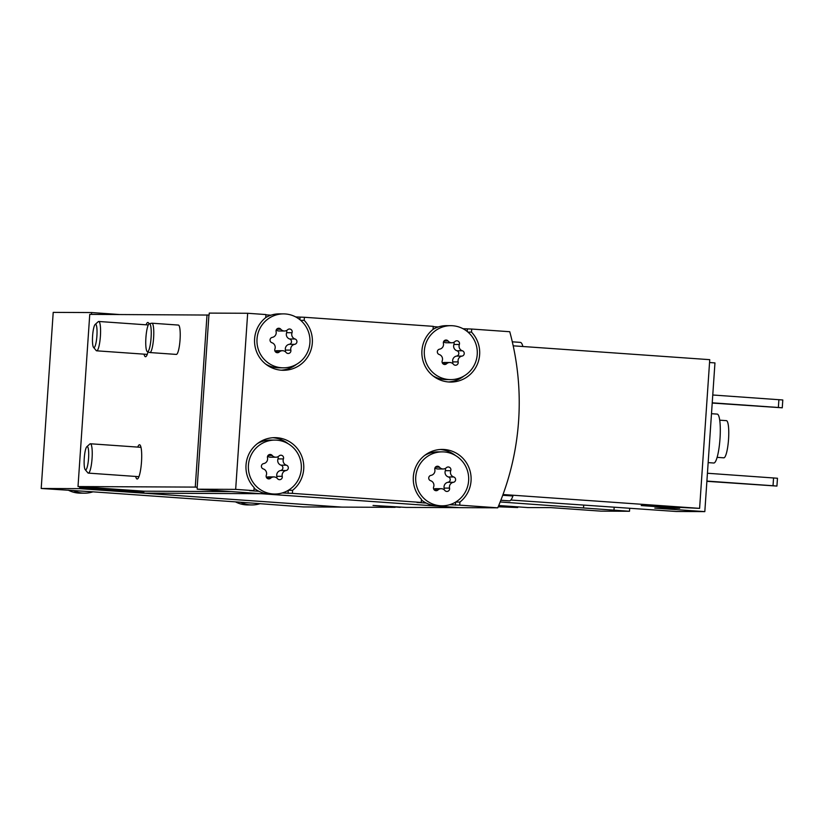<?xml version="1.0" encoding="UTF-8"?>
<svg xmlns="http://www.w3.org/2000/svg" width="824" height="824" viewBox="0 0 824 824"><rect width="100%" height="100%" fill="white"/><g stroke="black" fill="none" stroke-linecap="round" stroke-linejoin="round"><path stroke-width="1.24" d="M500.168 501.96L629.505 511.271L600.912 511.137L550.906 507.625L527.968 507.574L498.726 505.524M498.448 506.173L517.688 507.533L498.19 506.791M629.505 511.271L629.701 508.377M517.688 507.533L517.73 506.863M119.449 314.521L91.629 312.553L53.21 312.378L41.2 488.478L79.619 488.653L341.713 507.11A264.772 260.26 90.3 0 0 341.723 507.1L303.294 506.935L240.453 502.218A26.965 26.512 90.3 0 0 260.25 503.618M510.859 500.044L676.226 511.488L704.819 511.622L714.954 362.91L709.546 362.529M704.819 511.622L654.812 508.099L679.676 508.274L641.216 505.565L699.607 508.367L709.742 359.666L513.197 345.822M699.607 508.367L503.011 494.524M500.838 500.261L509.397 500.868A31.868 5.85 94 0 0 512.93 495.997L502.733 495.276M679.676 508.274L679.718 507.605M512.301 341.816L520.346 342.382A31.868 5.85 94 0 1 522.88 346.502M497.758 507.821L459.329 507.646L197.235 489.199L235.664 489.374L253.936 490.661L254.142 487.581A29.417 28.922 90.3 0 1 275 437.647A29.417 28.922 90.3 0 1 292.602 490.29L292.396 493.37L421.249 502.434L421.466 499.365A29.417 28.922 90.3 0 1 442.323 449.42A29.417 28.922 90.3 0 1 459.926 502.074L459.72 505.143L497.758 507.821A264.772 260.26 90.3 0 0 509.757 331.722L471.719 329.044L471.513 332.123A29.417 28.922 90.3 0 1 450.656 382.058A29.417 28.922 90.3 0 1 433.043 329.415L433.259 326.345L304.396 317.271L304.19 320.34A29.417 28.922 90.3 0 1 283.332 370.285A29.417 28.922 90.3 0 1 265.73 317.631L265.936 314.562L247.663 313.274L209.245 313.099L209.111 315.056L89.754 314.377L78.012 486.562L79.938 486.696L79.866 487.674L143.819 492.175L143.747 493.154L341.898 507.11L395.118 507.347A264.772 260.26 90.3 0 0 395.262 507.007M68.155 490.095A26.965 26.512 90.3 0 0 80.278 493.143L84.604 493.164A26.965 26.512 90.3 0 0 92.937 491.835L240.453 502.218M235.479 501.868A26.965 26.512 90.3 0 0 247.602 504.916L251.928 504.937M273.032 493.967A26.965 26.512 90.3 0 0 301.368 467.187A26.965 26.512 90.3 0 0 274.989 440.098A26.965 26.512 90.3 0 0 248.374 466.075A26.965 26.512 90.3 0 0 273.032 493.967M272.208 455.456A2.75 2.699 90.3 0 0 267.491 457.804A4.81 4.728 90.3 0 1 263.659 463.593A2.75 2.699 90.3 0 0 263.289 468.928A4.81 4.728 90.3 0 1 266.307 475.211A2.75 2.699 90.3 0 0 270.663 478.188A4.81 4.728 90.3 0 1 277.513 478.672A2.75 2.699 90.3 0 0 282.241 476.334A4.81 4.728 90.3 0 1 286.072 470.535A2.75 2.699 90.3 0 0 286.433 465.2A4.81 4.728 90.3 0 1 283.425 458.917A2.75 2.699 90.3 0 0 279.068 455.94A4.81 4.728 90.3 0 1 272.208 455.456L268.058 455.435M281.633 367.762A26.965 26.512 90.3 0 0 309.978 340.982A26.965 26.512 90.3 0 0 283.59 313.892A26.965 26.512 90.3 0 0 256.975 339.869A26.965 26.512 90.3 0 0 281.633 367.762M280.819 329.25A2.75 2.699 90.3 0 0 276.102 331.598A4.81 4.728 90.3 0 1 272.26 337.397A2.75 2.699 90.3 0 0 271.899 342.722A4.81 4.728 90.3 0 1 274.907 349.005A2.75 2.699 90.3 0 0 279.264 351.992A4.81 4.728 90.3 0 1 286.124 352.476A2.75 2.699 90.3 0 0 290.841 350.128A4.81 4.728 90.3 0 1 294.673 344.329A2.75 2.699 90.3 0 0 295.043 338.994A4.81 4.728 90.3 0 1 292.026 332.721A2.75 2.699 90.3 0 0 287.669 329.734A4.81 4.728 90.3 0 1 280.819 329.25L276.658 329.229M440.346 505.751A26.965 26.512 90.3 0 0 468.691 478.971A26.965 26.512 90.3 0 0 442.313 451.871A26.965 26.512 90.3 0 0 415.698 477.848A26.965 26.512 90.3 0 0 440.346 505.751M439.532 467.229A2.75 2.699 90.3 0 0 434.815 469.577A4.81 4.728 90.3 0 1 430.973 475.376A2.75 2.699 90.3 0 0 430.612 480.711A4.81 4.728 90.3 0 1 433.63 486.984A2.75 2.699 90.3 0 0 437.987 489.971A4.81 4.728 90.3 0 1 444.836 490.455A2.75 2.699 90.3 0 0 449.554 488.107A4.81 4.728 90.3 0 1 453.396 482.308A2.75 2.699 90.3 0 0 453.756 476.983A4.81 4.728 90.3 0 1 450.738 470.7A2.75 2.699 90.3 0 0 446.381 467.713A4.81 4.728 90.3 0 1 439.532 467.229L435.381 467.218M448.956 379.545A26.965 26.512 90.3 0 0 477.292 352.765A26.965 26.512 90.3 0 0 450.913 325.676A26.965 26.512 90.3 0 0 424.298 351.652A26.965 26.512 90.3 0 0 448.956 379.545M448.132 341.033A2.75 2.699 90.3 0 0 443.415 343.381A4.81 4.728 90.3 0 1 439.583 349.17A2.75 2.699 90.3 0 0 439.213 354.505A4.81 4.728 90.3 0 1 442.231 360.788A2.75 2.699 90.3 0 0 446.587 363.765A4.81 4.728 90.3 0 1 453.437 364.249A2.75 2.699 90.3 0 0 458.154 361.911A4.81 4.728 90.3 0 1 461.996 356.112A2.75 2.699 90.3 0 0 462.357 350.777A4.81 4.728 90.3 0 1 459.349 344.494A2.75 2.699 90.3 0 0 454.992 341.517A4.81 4.728 90.3 0 1 448.132 341.033L443.982 341.012M471.719 329.044L463.037 328.724M283.59 313.892L279.264 313.872A26.965 26.512 90.3 0 0 270.942 315.201L265.915 314.84M304.396 317.271L295.713 316.941M450.913 325.676L446.587 325.655A26.965 26.512 90.3 0 0 438.255 326.974L433.239 326.623M253.936 490.661L249.6 490.641L258.932 491.289A26.965 26.512 90.3 0 0 270.416 494.009L274.742 494.029M449.647 504.721L459.72 505.143M421.249 502.434L416.923 502.413L426.255 503.073A26.965 26.512 90.3 0 0 437.729 505.792L442.066 505.812M282.323 492.937L292.396 493.37M247.663 313.274L235.664 489.374M41.2 488.478L92.937 491.835M79.938 486.696L143.881 491.197L143.819 492.175L79.866 487.674M79.619 488.653L79.691 487.674M91.505 314.387L91.629 312.553M143.747 493.154L261.002 493.7L459.153 507.646A264.772 260.26 90.3 0 0 459.153 507.636L405.933 507.399L373.066 505.442L395.118 507.347M151.935 323.204L178.375 325.068A14.708 2.699 94 0 1 180.054 339.746A14.708 2.699 94 0 1 176.315 354.413L149.865 352.548A14.708 2.699 -86 0 0 153.594 338.067A14.708 2.699 -86 0 0 151.935 323.204A14.708 2.699 -86 0 0 151.801 323.214L149.35 323.698A14.049 2.575 -86 0 0 145.91 337.696A14.049 2.575 -86 0 0 147.383 351.693A14.049 2.575 -86 0 0 151.07 337.892A14.049 2.575 -86 0 0 149.35 323.698M148.032 351.93A17.16 3.152 94 0 1 145.477 356.72A17.16 3.152 94 0 1 144.025 354.155M146.095 324.811A17.16 3.152 94 0 1 147.887 322.483A17.16 3.152 94 0 1 149 323.883M137.752 447.102A17.16 3.152 94 0 1 139.544 444.764A17.16 3.152 94 0 1 141.501 461.904A17.16 3.152 94 0 1 137.134 479.002A17.16 3.152 94 0 1 135.692 476.447M207.009 314.923L195.267 487.097L78.012 486.562M231.441 491.598L143.881 491.197M195.267 487.097L197.194 487.242L197.235 489.199M208.925 315.056L197.194 487.242M300.07 317.25L299.905 319.702M300.647 320.32L304.19 320.34M281.169 370.192A29.417 28.922 90.3 0 0 296.619 364.27M270.942 315.201A26.965 26.512 90.3 0 0 265.73 317.58M265.771 364.136A26.965 26.512 90.3 0 0 279.017 367.813L283.343 367.834M288.359 490.27L292.602 490.29M288.235 443.776A29.417 28.922 90.3 0 0 272.837 437.719M288.276 490.321L288.07 493.349M274.989 440.098L270.663 440.078A26.965 26.512 90.3 0 0 257.387 443.631M254.101 488.21A26.965 26.512 90.3 0 0 258.932 491.289M455.682 502.053L459.926 502.074M455.548 455.559A29.417 28.922 90.3 0 0 440.15 449.502M455.59 502.104L455.384 505.122M442.313 451.871L437.977 451.861A26.965 26.512 90.3 0 0 424.7 455.414M421.414 499.983A26.965 26.512 90.3 0 0 426.255 503.073M438.255 326.974A26.965 26.512 90.3 0 0 433.053 329.363M433.094 375.909A26.965 26.512 90.3 0 0 446.33 379.586L450.666 379.607M448.493 381.965A29.417 28.922 90.3 0 0 463.943 376.053M467.393 329.034L467.229 331.485M467.97 332.103L471.513 332.123M443.528 341.795A4.81 4.728 90.3 0 0 446.351 342.763L451.768 342.784M452.634 363.466A2.75 2.699 90.3 0 0 452.747 361.88A4.81 4.728 90.3 0 1 456.589 356.081A2.75 2.699 90.3 0 0 456.949 350.756A4.81 4.728 90.3 0 1 453.931 344.473A2.75 2.699 90.3 0 0 453.839 342.31M449.811 362.498L444.404 362.467A4.81 4.728 90.3 0 0 442.323 362.951M434.928 467.991A4.81 4.728 90.3 0 0 437.75 468.969L443.158 468.99M444.033 489.672A2.75 2.699 90.3 0 0 444.146 488.086A4.81 4.728 90.3 0 1 447.978 482.287A2.75 2.699 90.3 0 0 448.349 476.952A4.81 4.728 90.3 0 1 445.331 470.679A2.75 2.699 90.3 0 0 445.238 468.516M441.211 488.694L435.793 488.673A4.81 4.728 90.3 0 0 433.723 489.147M276.205 330.012A4.81 4.728 90.3 0 0 279.037 330.98L284.445 331.011M285.32 351.683A2.75 2.699 90.3 0 0 285.423 350.097A4.81 4.728 90.3 0 1 289.265 344.308A2.75 2.699 90.3 0 0 289.626 338.973A4.81 4.728 90.3 0 1 286.618 332.69A2.75 2.699 90.3 0 0 286.515 330.527M282.488 350.715L277.08 350.694A4.81 4.728 90.3 0 0 275.01 351.168M267.604 456.218A4.81 4.728 90.3 0 0 270.427 457.186L275.844 457.207M276.709 477.889A2.75 2.699 90.3 0 0 276.823 476.303A4.81 4.728 90.3 0 1 280.665 470.504A2.75 2.699 90.3 0 0 281.025 465.179A4.81 4.728 90.3 0 1 278.007 458.896A2.75 2.699 90.3 0 0 277.915 456.733M273.887 476.921L268.48 476.89A4.81 4.728 90.3 0 0 266.399 477.374M73.13 490.445A26.965 26.512 90.3 0 0 84.604 493.164M706.879 481.319L776.929 486.078L777.465 478.25L707.435 473.254M776.929 486.078L773.025 485.738L773.561 477.91M773.025 485.738L706.899 481.082M712.214 403.06L782.264 407.808L782.8 399.98L712.77 394.995M782.264 407.808L778.361 407.478L778.896 399.65M778.361 407.478L712.235 402.823M717.107 457.351L723.802 457.825A18.633 3.42 -86 0 0 728.529 439.47A18.633 3.42 -86 0 0 726.418 420.652L719.723 420.178M708.156 462.614L713.78 463.016A24.514 4.501 -86 0 0 719.991 438.873A24.514 4.501 -86 0 0 717.22 414.101L711.493 413.7M583.526 507.831L583.711 505.174M613.973 510.18L614.168 507.316M147.383 351.693L149.731 352.517A14.708 2.699 -86 0 0 149.865 352.548M513.96 506.595A26.965 4.954 94 0 1 513.208 506.873A26.965 4.954 94 0 1 513.146 506.873L498.582 505.854M84.264 458.216A11.701 2.153 -86 0 0 85.212 469.67A11.701 2.153 -86 0 0 88.559 458.381A11.701 2.153 -86 0 0 86.819 446.732A11.701 2.153 -86 0 0 84.264 458.216M85.212 469.67L87.849 472.822A14.708 2.699 -86 0 0 88.333 473.11A14.708 2.699 -86 0 0 92.051 458.628A14.708 2.699 -86 0 0 90.393 443.765A14.708 2.699 -86 0 0 89.878 443.992L86.819 446.732M373.035 505.442L399.928 507.337A26.965 4.954 -86 0 0 400.752 507.038M92.597 335.934A11.701 2.153 -86 0 0 93.545 347.378A11.701 2.153 -86 0 0 96.892 336.089A11.701 2.153 -86 0 0 95.162 324.44A11.701 2.153 -86 0 0 92.597 335.934M93.545 347.378L96.181 350.53A14.708 2.699 -86 0 0 96.665 350.818A14.708 2.699 -86 0 0 100.394 336.336A14.708 2.699 -86 0 0 98.736 321.473A14.708 2.699 -86 0 0 98.21 321.7L95.162 324.44M453.931 344.473L459.349 344.494M456.949 350.756L462.357 350.777M456.589 356.081L461.996 356.112M452.747 361.88L458.154 361.911M442.91 363.755L446.587 363.765M445.331 470.679L450.738 470.7M448.349 476.952L453.756 476.983M447.978 482.287L453.396 482.308M444.146 488.086L449.554 488.107M434.299 489.95L437.987 489.971M286.618 332.69L292.026 332.721M289.626 338.973L295.043 338.994M289.265 344.308L294.673 344.329M285.423 350.097L290.841 350.128M275.587 351.972L279.264 351.992M278.007 458.896L283.425 458.917M281.025 465.179L286.433 465.2M280.665 470.504L286.072 470.535M276.823 476.303L282.241 476.334M266.986 478.178L270.663 478.188M140.997 447.329L90.393 443.765M138.926 476.674L88.333 473.11M148.289 324.965L98.736 321.473M147.259 354.382L96.665 350.818"/></g></svg>
